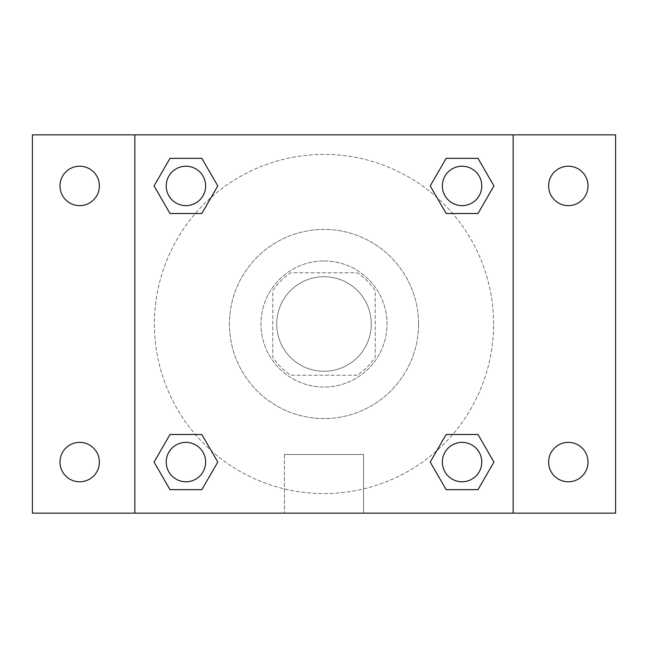 <?xml version="1.0" encoding="UTF-8"?>
<svg xmlns="http://www.w3.org/2000/svg" width="648" height="648" viewBox="0 0 648 648"><rect width="100%" height="100%" fill="white"/><g stroke="black" fill="none" stroke-linecap="round" stroke-linejoin="round"><path stroke-width="0.49" stroke-dasharray="3.24 2.43" d="M371.288 324A47.288 47.288 0 0 0 300.356 283.046A47.288 47.288 0 0 0 300.356 364.954A47.288 47.288 0 0 0 371.288 324A47.288 47.288 0 0 0 300.356 283.046A47.288 47.288 0 0 0 300.356 364.954A47.288 47.288 0 0 0 371.288 324M357.178 375.224L290.822 375.224A61.033 61.033 0 0 1 272.776 357.178L272.776 290.822A61.033 61.033 0 0 1 290.822 272.776L357.178 272.776A61.033 61.033 0 0 1 375.224 290.822L375.224 357.178A61.033 61.033 0 0 1 357.178 375.224L290.822 375.224A61.033 61.033 0 0 1 272.776 357.178L272.776 290.822A61.033 61.033 0 0 1 290.822 272.776L357.178 272.776A61.033 61.033 0 0 1 375.224 290.822L375.224 357.178A61.033 61.033 0 0 1 357.178 375.224M324 260.95A63.05 63.05 0 0 1 378.602 355.525A63.05 63.05 0 0 1 269.398 355.525A63.05 63.05 0 0 1 324 260.95A63.05 63.05 0 0 0 260.95 324A63.05 63.05 0 0 0 324 387.05A63.05 63.05 0 0 0 387.05 324A63.05 63.05 0 0 0 324 260.95M418.576 324A94.576 94.576 0 0 0 276.712 242.101A94.576 94.576 0 0 0 276.712 405.899A94.576 94.576 0 0 0 418.576 324A94.576 94.576 0 0 0 276.712 242.101A94.576 94.576 0 0 0 276.712 405.899A94.576 94.576 0 0 0 418.576 324M79.688 481.78A19.699 19.699 0 0 0 96.746 452.223A19.699 19.699 0 0 0 62.621 452.223A19.699 19.699 0 0 0 79.688 481.78M568.312 481.78A19.699 19.699 0 0 0 585.379 452.223A19.699 19.699 0 0 0 551.254 452.223A19.699 19.699 0 0 0 568.312 481.78M568.312 205.627A19.699 19.699 0 0 0 585.379 176.07A19.699 19.699 0 0 0 551.254 176.07A19.699 19.699 0 0 0 568.312 205.627M79.688 205.627A19.699 19.699 0 0 0 96.746 176.07A19.699 19.699 0 0 0 62.621 176.07A19.699 19.699 0 0 0 79.688 205.627M32.4 134.857L615.6 134.857L615.6 513.143L32.4 513.143L32.4 134.857M134.857 134.857L513.143 134.857L513.143 513.143L134.857 513.143L134.857 134.857L513.143 134.857L513.143 513.143L134.857 513.143L134.857 134.857L134.857 513.143M337.794 134.857L310.206 134.865L337.794 134.857M363.536 513.143L284.464 513.143L363.536 513.143L284.464 513.143L363.536 513.143L363.536 454.507L284.464 454.507L363.536 454.507L284.464 454.507L363.536 454.507L363.536 513.143M493.598 324A169.598 169.598 0 0 0 239.201 177.123A169.598 169.598 0 0 0 239.201 470.877A169.598 169.598 0 0 0 493.598 324A169.598 169.598 0 0 0 239.201 177.123A169.598 169.598 0 0 0 239.201 470.877A169.598 169.598 0 0 0 493.598 324M205.627 462.073A19.699 19.699 0 0 0 176.07 445.014A19.699 19.699 0 0 0 176.07 479.139A19.699 19.699 0 0 0 205.627 462.073A19.699 19.699 0 0 0 176.07 445.014A19.699 19.699 0 0 0 176.07 479.139A19.699 19.699 0 0 0 205.627 462.073A19.699 19.699 0 0 0 176.07 445.014A19.699 19.699 0 0 0 176.07 479.139A19.699 19.699 0 0 0 205.627 462.073M481.78 185.927A19.699 19.699 0 0 0 452.223 168.861A19.699 19.699 0 0 0 452.223 202.986A19.699 19.699 0 0 0 481.78 185.927A19.699 19.699 0 0 0 452.223 168.861A19.699 19.699 0 0 0 452.223 202.986A19.699 19.699 0 0 0 481.78 185.927A19.699 19.699 0 0 0 452.223 168.861A19.699 19.699 0 0 0 452.223 202.986A19.699 19.699 0 0 0 481.78 185.927M205.627 185.927A19.699 19.699 0 0 0 176.07 168.861A19.699 19.699 0 0 0 176.07 202.986A19.699 19.699 0 0 0 205.627 185.927A19.699 19.699 0 0 0 176.07 168.861A19.699 19.699 0 0 0 176.07 202.986A19.699 19.699 0 0 0 205.627 185.927A19.699 19.699 0 0 0 176.07 168.861A19.699 19.699 0 0 0 176.07 202.986A19.699 19.699 0 0 0 205.627 185.927M442.373 462.073A19.699 19.699 0 0 1 471.93 445.014A19.699 19.699 0 0 1 471.93 479.139A19.699 19.699 0 0 1 442.373 462.073A19.699 19.699 0 0 1 471.93 445.014A19.699 19.699 0 0 1 471.93 479.139A19.699 19.699 0 0 1 442.373 462.073M134.857 406.75L134.857 420.544L134.865 406.75M513.143 406.75L513.143 420.544L513.135 406.75M513.143 134.857L513.143 513.143M169.995 489.661L154.07 462.073L169.995 434.492L154.07 462.073L169.995 489.661M201.852 434.492L217.777 462.073L201.852 489.661L217.777 462.073L201.852 434.492M446.148 213.508L430.223 185.927L446.148 158.339L430.223 185.927L446.148 213.508M478.005 158.339L493.93 185.927L478.005 213.508L493.93 185.927L478.005 158.339M169.995 213.508L154.07 185.927L169.995 158.339L154.07 185.927L169.995 213.508M201.852 158.339L217.777 185.927L201.852 213.508L217.777 185.927L201.852 158.339M446.148 489.661L430.223 462.073L446.148 434.492L430.223 462.073L446.148 489.661M478.005 434.492L493.93 462.073L478.005 489.661L493.93 462.073L478.005 434.492M481.78 462.073A19.699 19.699 0 0 0 452.223 445.014A19.699 19.699 0 0 0 452.223 479.139A19.699 19.699 0 0 0 481.78 462.073M284.464 454.507L284.464 513.143L284.464 454.507"/><path stroke-width="0.97" d="M32.4 134.857L615.6 134.857L615.6 513.143L32.4 513.143L32.4 134.857M568.312 166.22A19.699 19.699 0 0 1 588.02 185.927A19.699 19.699 0 0 1 568.312 205.627A19.699 19.699 0 0 1 548.613 185.927A19.699 19.699 0 0 1 568.312 166.22M568.312 442.373A19.699 19.699 0 0 1 588.02 462.073A19.699 19.699 0 0 1 568.312 481.78A19.699 19.699 0 0 1 548.613 462.073A19.699 19.699 0 0 1 568.312 442.373M79.688 442.373A19.699 19.699 0 0 1 99.387 462.073A19.699 19.699 0 0 1 79.688 481.78A19.699 19.699 0 0 1 59.98 462.073A19.699 19.699 0 0 1 79.688 442.373M79.688 166.22A19.699 19.699 0 0 1 99.387 185.927A19.699 19.699 0 0 1 79.688 205.627A19.699 19.699 0 0 1 59.98 185.927A19.699 19.699 0 0 1 79.688 166.22M169.995 434.492L201.852 434.492L217.777 462.073L201.852 489.661L169.995 489.661L154.07 462.073L169.995 434.492L201.852 434.492L169.995 434.492M446.148 158.339L478.005 158.339L493.93 185.927L478.005 213.508L446.148 213.508L430.223 185.927L446.148 158.339L478.005 158.339L446.148 158.339M134.857 513.143L134.857 134.857M513.143 134.857L513.143 513.143M169.995 158.339L201.852 158.339L217.777 185.927L201.852 213.508L169.995 213.508L154.07 185.927L169.995 158.339L201.852 158.339L169.995 158.339M446.148 434.492L478.005 434.492L493.93 462.073L478.005 489.661L446.148 489.661L430.223 462.073L446.148 434.492L478.005 434.492L446.148 434.492M478.005 489.661L446.148 489.661L478.005 489.661M481.78 462.073A19.699 19.699 0 0 0 452.223 445.014A19.699 19.699 0 0 0 452.223 479.139A19.699 19.699 0 0 0 481.78 462.073M201.852 489.661L169.995 489.661L201.852 489.661M205.627 462.073A19.699 19.699 0 0 0 176.07 445.014A19.699 19.699 0 0 0 176.07 479.139A19.699 19.699 0 0 0 205.627 462.073M478.005 213.508L446.148 213.508L478.005 213.508M481.78 185.927A19.699 19.699 0 0 0 452.223 168.861A19.699 19.699 0 0 0 452.223 202.986A19.699 19.699 0 0 0 481.78 185.927M201.852 213.508L169.995 213.508L201.852 213.508M205.627 185.927A19.699 19.699 0 0 0 176.07 168.861A19.699 19.699 0 0 0 176.07 202.986A19.699 19.699 0 0 0 205.627 185.927"/></g></svg>
